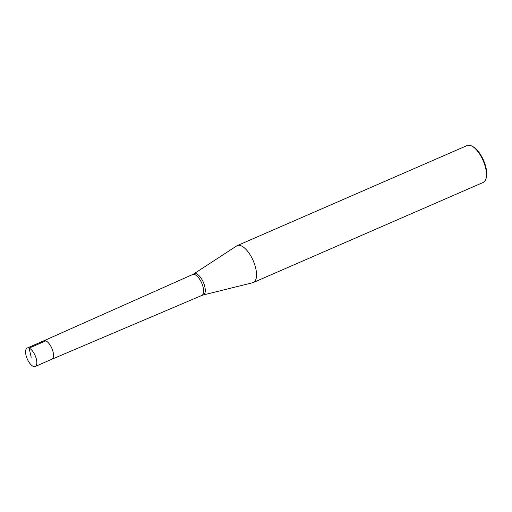 <?xml version="1.0" encoding="UTF-8"?>
<svg xmlns="http://www.w3.org/2000/svg" width="512" height="512" viewBox="0 0 512 512"><rect width="100%" height="100%" fill="white"/><g stroke="black" fill="none" stroke-linecap="round" stroke-linejoin="round"><path stroke-width="0.77" d="M203.098 295.027L252.73 282.714A20.122 8.602 -113.5 0 0 253.318 282.515L483.251 182.419A20.122 8.602 -113.5 0 0 486.022 178.605A20.122 8.602 -113.5 0 0 483.11 160.55A20.122 8.602 -113.5 0 0 471.885 146.093A20.122 8.602 -113.5 0 0 467.187 145.51L237.254 245.613A20.122 8.602 -113.5 0 0 236.704 245.907L193.875 273.843A11.584 4.947 66.5 0 1 196.403 273.779A11.584 4.947 66.5 0 1 204.326 284.928A11.584 4.947 66.5 0 1 203.098 295.027L201.766 295.475A11.43 4.883 -113.5 0 0 202.547 285.248A11.43 4.883 -113.5 0 0 194.842 274.605A11.43 4.883 -113.5 0 0 192.646 274.515L193.875 273.843M253.318 282.515A20.122 8.602 -113.5 0 0 254.656 264.493A20.122 8.602 -113.5 0 0 241.101 245.786A20.122 8.602 -113.5 0 0 237.254 245.613M472.883 146.624A19.117 8.173 66.5 0 1 483.552 160.358A19.117 8.173 66.5 0 1 486.317 177.51A19.117 8.173 66.5 0 1 486.163 178.035M201.766 295.475L51.885 359.232A10.061 4.301 -113.5 0 0 52.576 350.227A10.061 4.301 -113.5 0 0 45.792 340.864A10.061 4.301 -113.5 0 0 43.853 340.781L192.646 274.515M35.219 366.49L51.904 359.226A10.061 4.301 -113.5 0 0 51.827 348.282A10.061 4.301 -113.5 0 0 43.872 340.774L27.187 348.032A10.061 4.301 -113.5 0 0 26.522 357.043A10.061 4.301 -113.5 0 0 33.293 366.4A10.061 4.301 -113.5 0 0 35.219 366.49A10.061 4.301 -113.5 0 0 35.149 355.546A10.061 4.301 -113.5 0 0 27.187 348.032M31.2 357.261L29.107 348.122L45.792 340.864M472.87 146.618L471.866 146.086M486.317 177.51L486.022 178.605"/></g></svg>
